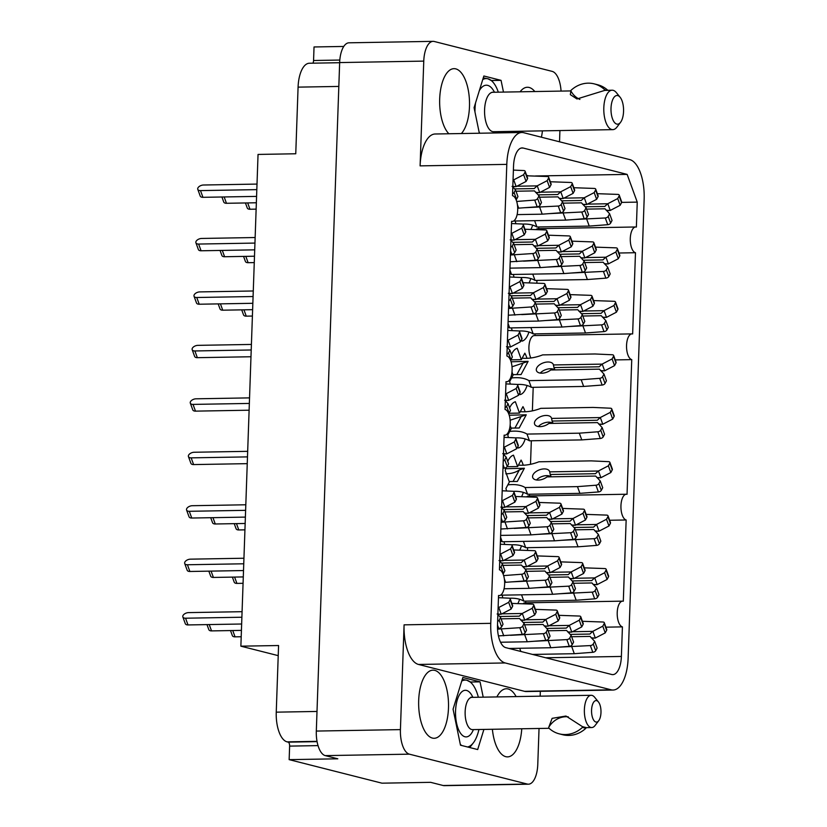 <?xml version="1.0" encoding="UTF-8"?>
<svg xmlns="http://www.w3.org/2000/svg" width="827" height="827" viewBox="0 0 827 827"><rect width="100%" height="100%" fill="white"/><g stroke="black" fill="none" stroke-linecap="round" stroke-linejoin="round"><path stroke-width="1.24" d="M516.12 696.592A34.062 14.938 89 0 0 508.15 688.974A34.062 14.938 89 0 0 506.372 688.767A34.062 14.938 89 0 0 496.903 696.923M492.385 729.28A34.062 14.938 89 0 0 505.783 756.674A34.062 14.938 89 0 0 507.551 756.881A34.062 14.938 89 0 0 521.754 728.773M434.764 670.366A34.062 14.938 89 0 0 432.986 670.159A34.062 14.938 89 0 0 418.638 702.454A34.062 14.938 89 0 0 432.397 738.077A34.062 14.938 89 0 0 434.165 738.284A34.062 14.938 89 0 0 448.523 705.979A34.062 14.938 89 0 0 434.764 670.366M461.373 133.55A34.062 14.938 89 0 0 469.24 97.152A34.062 14.938 89 0 0 455.77 68.868A34.062 14.938 89 0 0 453.992 68.662A34.062 14.938 89 0 0 439.871 95.674A34.062 14.938 89 0 0 448.875 133.767M534.8 91.539A34.062 14.938 89 0 0 529.146 87.466A34.062 14.938 89 0 0 527.378 87.259A34.062 14.938 89 0 0 520.111 91.797M513.836 131.359A34.062 14.938 89 0 0 514.043 132.63M515.924 223.735A23.311 10.213 -91 0 1 515.262 221.202L515.366 221.005M514.053 277.19A23.311 10.213 -91 0 1 513.391 274.657L513.505 274.45M512.182 330.635A23.311 10.213 -91 0 1 511.531 328.112L511.634 327.905M510.321 384.09A23.311 10.213 -91 0 1 509.659 381.557L513.112 375.096L511.985 372.005M508.45 437.545A23.311 10.213 -91 0 1 507.799 435.012L511.251 428.551L510.125 425.45M506.589 490.99A23.311 10.213 -91 0 1 505.928 488.457L509.38 481.996L505.235 470.635A23.311 10.213 -91 0 1 505.742 467.731M504.718 544.445A23.311 10.213 -91 0 1 504.067 541.912L504.17 541.706M502.857 597.89A23.311 10.213 -91 0 1 502.196 595.357L502.299 595.161M539.039 728.473L537.777 764.427A22.236 9.748 -91 0 1 528.443 784.192A22.236 9.748 -91 0 1 527.285 784.058L409.375 754.162A22.236 9.748 -91 0 1 400.423 729.61L404.083 624.84L490.762 623.341L506.796 164.377A35.861 15.723 89 0 1 521.858 132.496A35.861 15.723 89 0 1 523.718 132.723L629.719 159.59A35.861 15.723 -91 0 1 644.15 199.193L628.127 658.168A35.861 15.723 -91 0 1 613.065 690.038A35.861 15.723 -91 0 1 611.205 689.821L505.204 662.954A35.861 15.723 -91 0 1 490.762 623.341M527.285 784.058L443.179 785.516L430.64 782.332L381.971 783.179L289.15 759.641L337.809 758.804L325.269 755.62A22.236 9.748 89 0 1 316.317 731.068L339.659 62.573A22.236 9.748 89 0 1 348.994 42.808L433.1 41.35A22.236 9.748 -91 0 1 434.258 41.484L552.178 71.38A22.236 9.748 -91 0 1 561.057 91.084M540.331 691.3L540.165 696.169M559.92 130.563L559.528 141.799M443.179 785.516A22.236 9.748 89 0 0 444.337 785.65L528.443 784.192M504.139 435.126L499.436 569.824A12.912 5.655 89 0 1 504.656 583.314A12.912 5.655 89 0 1 499.219 595.554A12.912 5.655 89 0 1 498.547 595.471L497.513 625.057A20.437 8.963 89 0 0 505.742 647.634L611.732 674.501A20.437 8.963 -91 0 0 612.797 674.625A20.437 8.963 -91 0 0 621.387 656.452L622.421 626.876A12.912 5.655 89 0 1 617.2 613.386A12.912 5.655 89 0 1 622.638 601.146A12.912 5.655 89 0 1 623.31 601.219L626.153 519.976A12.912 5.655 89 0 1 620.932 506.475A12.912 5.655 89 0 1 626.37 494.236A12.912 5.655 89 0 1 627.042 494.319L631.745 359.621A12.912 5.655 89 0 1 626.535 346.131A12.912 5.655 89 0 1 631.973 333.891A12.912 5.655 89 0 1 632.645 333.963L635.477 252.721A12.912 5.655 89 0 1 630.267 239.23A12.912 5.655 89 0 1 635.705 226.98A12.912 5.655 89 0 1 636.376 227.063L637.245 202.119L627.145 174.394L523.181 148.043A20.437 8.963 -91 0 0 522.116 147.919A20.437 8.963 -91 0 0 513.536 166.082L512.502 195.658A12.912 5.655 89 0 1 517.712 209.159A12.912 5.655 89 0 1 512.275 221.398A12.912 5.655 89 0 1 511.603 221.316L506.899 356.013A12.912 5.655 89 0 1 512.12 369.514A12.912 5.655 89 0 1 506.682 381.754A12.912 5.655 89 0 1 506.01 381.671L505.039 409.468A12.912 5.655 89 0 1 510.249 422.959A12.912 5.655 89 0 1 504.811 435.198A12.912 5.655 89 0 1 504.139 435.126M521.858 132.496L435.167 133.995A35.861 15.723 89 0 0 420.106 165.876L423.765 61.115A22.236 9.748 -91 0 1 433.1 41.35M343.774 46.446L314.033 46.963L313.567 60.505A3.587 1.571 -91 0 1 312.854 63.172M507.737 461.404A23.311 10.213 -91 0 1 513.495 455.181L517.64 466.552L521.093 460.091A23.311 10.213 -91 0 1 523.253 465.219M509.597 407.949A23.311 10.213 -91 0 1 515.366 401.736L519.511 413.097L522.964 406.636A23.311 10.213 -91 0 1 525.124 411.774M511.468 354.504A23.311 10.213 -91 0 1 517.226 348.281L521.372 359.652L524.825 353.191A23.311 10.213 -91 0 1 526.985 358.318M519.511 413.097L508.936 413.283M525.207 438.93A23.311 10.213 -91 0 1 518.353 448.038L517.847 446.642M521.372 359.652L510.807 359.838M527.078 385.475A23.311 10.213 -91 0 1 520.224 394.593L519.707 393.187M528.939 332.03A23.311 10.213 -91 0 1 522.085 341.137L521.579 339.732M517.64 466.552L507.075 466.738M523.346 492.385A23.311 10.213 -91 0 1 521.61 496.572M521.475 545.83A23.311 10.213 -91 0 1 519.749 550.027M519.614 599.286A23.311 10.213 -91 0 1 517.878 603.472M532.681 225.13A23.311 10.213 -91 0 1 530.944 229.317M530.81 278.575A23.311 10.213 -91 0 1 529.073 282.772M289.15 759.641L289.626 746.109A3.587 1.571 89 0 0 288.178 742.139L287.083 741.86A26.898 11.785 -91 0 1 276.249 712.161L278.575 645.525L240.874 646.176L278.223 655.646M339.649 62.707L309.37 63.234A26.898 11.785 89 0 0 298.082 87.135L295.756 153.77L258.045 154.432L240.874 646.176M622.638 601.146L525 602.831A12.912 5.655 89 0 0 523.005 603.7M527.595 547.67L527.502 550.368M525.734 601.126L525.672 602.821M626.37 494.236L528.732 495.931A12.912 5.655 89 0 0 526.737 496.8M533.198 387.315L532.371 410.864M531.327 440.77L530.51 464.319M529.466 494.226L529.404 495.921M631.973 333.891L534.335 335.576A12.912 5.655 89 0 0 529.208 343.846A12.912 5.655 89 0 0 530.862 357.988M536.93 280.415L536.837 283.113M535.069 333.87L535.007 335.566M635.705 226.98L538.067 228.676A12.912 5.655 89 0 0 536.072 229.544M538.801 226.97L538.739 228.665M526.634 175.355L528.257 175.769M535.42 175.986L627.145 174.394M621.677 202.388L637.245 202.119M618.978 253.01L635.477 252.721M615.236 359.91L631.745 359.621M609.644 520.266L626.153 519.976M605.912 627.166L622.421 626.876M541.406 137.199A34.062 14.938 89 0 0 542.44 130.862M503.405 132.816L503.798 131.534M503.478 92.086L501.059 80.353L483.857 75.991L474.078 107.665L479.34 133.23M613.065 690.038L526.385 691.548A35.861 15.723 -91 0 1 524.514 691.32L418.514 664.453A35.861 15.723 -91 0 1 404.083 624.84M483.206 697.161L480.053 681.851L462.851 677.489L453.072 709.163L460.484 745.199L477.686 749.551L483.909 729.424M491.641 80.508L501.059 80.353M470.635 682.017L480.053 681.851M241.649 624.003L188.008 624.933A4.486 2.491 160 0 1 185.3 623.672L182.85 616.942A4.486 2.491 160 0 1 184.266 614.11A4.486 2.491 160 0 1 188.556 612.611L242.084 611.691M497.885 614.296L501.131 614.244A7.888 4.383 -20 0 0 501.224 614.192L511.148 609.044L512.554 606.408A2.512 1.396 -20 0 0 512.657 605.591L510.207 598.872A2.512 1.396 -20 0 0 508.874 598.159L498.464 597.694M497.523 628.541L498.733 628.448A2.512 1.396 -20 0 0 501.627 626.856L503.033 624.22L500.583 617.5L497.875 614.575M241.887 617.231L185.558 618.214A4.486 2.491 160 0 1 182.85 616.942M497.637 621.387A2.512 1.396 -20 0 0 499.177 620.136L500.583 617.5M498.123 607.535L498.681 607.525A7.888 4.383 -20 0 0 498.774 607.473L508.698 602.325L510.104 599.689A2.512 1.396 -20 0 0 510.207 598.872M498.092 608.3L498.681 607.525M501.131 614.244L497.141 613.996M511.148 609.044L508.698 602.325M598.407 701.906L594.644 697.275A16.137 7.071 89 0 0 591.998 695.393A16.137 7.071 89 0 0 591.16 695.29A16.137 7.071 89 0 0 584.358 710.589A16.137 7.071 89 0 0 590.881 727.46A16.137 7.071 89 0 0 591.718 727.553A16.137 7.071 89 0 0 595.13 725.444L598.738 720.689A10.761 4.714 89 0 0 600.991 711.261A10.761 4.714 89 0 0 598.407 701.906A10.761 4.714 89 0 0 596.649 700.645A10.761 4.714 89 0 0 591.563 710.145A10.761 4.714 89 0 0 595.895 722.033A10.761 4.714 89 0 0 598.738 720.689M582.425 727.398A28.862 25.761 104.2 0 1 559.259 733.849L562.701 734.727A28.862 25.761 -75.8 0 0 585.878 728.277L582.425 727.398L582.456 726.654L585.909 727.522M559.259 733.849A28.862 25.761 104.2 0 1 548.746 727.987L548.777 727.233A22.236 19.838 104.2 0 1 568.283 716.844M582.446 726.644A22.236 19.838 104.2 0 1 582.456 726.654L566.123 716.13M585.878 728.277L585.898 727.657M548.777 727.233L552.126 718.343L565.833 716.058M462.272 679.36L466.924 680.28A33.525 14.7 89 0 0 461.745 681.076M478.357 697.244A33.525 14.7 89 0 0 472.424 684.208A33.525 14.7 89 0 0 466.924 680.28L470.718 682.296M460.308 744.331A33.525 14.7 89 0 0 461.683 745.499M467.555 746.988A33.525 14.7 89 0 0 473.437 742.739L469.86 747.391M473.437 742.739A33.525 14.7 89 0 0 477.872 733.477A33.525 14.7 89 0 0 478.926 729.507M243.52 570.547L189.879 571.478A4.486 2.491 160 0 1 187.16 570.216L184.71 563.497A4.486 2.491 160 0 1 186.127 560.665A4.486 2.491 160 0 1 190.417 559.166L243.944 558.235M499.756 560.851L503.002 560.789A7.888 4.383 -20 0 0 503.095 560.747L513.009 555.599L514.415 552.963A2.512 1.396 -20 0 0 514.518 552.136L512.068 545.417A2.512 1.396 -20 0 0 510.745 544.714L500.335 544.249M503.054 573.959A2.512 1.396 -20 0 0 503.488 573.4L504.904 570.764L502.454 564.045L499.746 561.13M243.758 563.787L187.429 564.758A4.486 2.491 160 0 1 184.71 563.497M499.508 567.932A2.512 1.396 -20 0 0 501.038 566.681L502.454 564.045M499.984 554.08L500.552 554.069A7.888 4.383 -20 0 0 500.645 554.028L510.559 548.87L511.965 546.233A2.512 1.396 -20 0 0 512.068 545.417M499.963 554.855L500.552 554.069M503.002 560.789L499.001 560.551M513.009 555.599L510.559 548.87M245.381 517.102L191.74 518.033A4.486 2.491 160 0 1 189.032 516.761L186.582 510.042A4.486 2.491 160 0 1 187.998 507.209A4.486 2.491 160 0 1 192.288 505.71L245.815 504.78M501.617 507.396L504.863 507.344A7.888 4.383 -20 0 0 504.956 507.292L514.88 502.144L516.286 499.508A2.512 1.396 -20 0 0 516.389 498.691L513.939 491.962A2.512 1.396 -20 0 0 512.616 491.259L502.196 490.793M501.121 521.651L502.465 521.548A2.512 1.396 -20 0 0 505.359 519.956L506.765 517.32L504.315 510.6L501.607 507.675M245.619 510.331L189.3 511.303A4.486 2.491 160 0 1 186.582 510.042M501.369 514.487A2.512 1.396 -20 0 0 502.909 513.226L504.315 510.6M501.855 500.635L502.413 500.624A7.888 4.383 -20 0 0 502.506 500.573L512.43 495.425L513.836 492.789A2.512 1.396 -20 0 0 513.939 491.962M501.824 501.4L502.413 500.624M504.863 507.344L500.873 507.096M514.88 502.144L512.43 495.425M247.252 463.647L193.611 464.578A4.486 2.491 160 0 1 190.892 463.316L188.442 456.597A4.486 2.491 160 0 1 189.869 453.754A4.486 2.491 160 0 1 194.149 452.255L247.676 451.335M503.488 453.951L506.734 453.889A7.888 4.383 -20 0 0 506.827 453.847L516.741 448.689L518.157 446.063A2.512 1.396 -20 0 0 518.26 445.236L515.81 438.517A2.512 1.396 -20 0 0 514.477 437.814L504.067 437.338M502.981 468.196L504.325 468.103A2.512 1.396 -20 0 0 507.22 466.5L508.636 463.864L506.186 457.145L503.478 454.23M247.49 456.886L191.161 457.858A4.486 2.491 160 0 1 188.442 456.597M503.24 461.032A2.512 1.396 -20 0 0 504.77 459.781L506.186 457.145M503.726 447.18L504.284 447.169A7.888 4.383 -20 0 0 504.377 447.118L514.291 441.969L515.707 439.333A2.512 1.396 -20 0 0 515.81 438.517M503.695 447.945L504.284 447.169M506.734 453.889L502.744 453.651M516.741 448.689L514.291 441.969M249.113 410.202L195.482 411.133A4.486 2.491 160 0 1 192.763 409.861L190.313 403.142A4.486 2.491 160 0 1 191.73 400.309A4.486 2.491 160 0 1 196.02 398.81L249.547 397.88M505.349 400.495L508.595 400.444A7.888 4.383 -20 0 0 508.688 400.392L518.612 395.244L520.018 392.608A2.512 1.396 -20 0 0 520.121 391.791L517.671 385.062A2.512 1.396 -20 0 0 516.348 384.359L505.928 383.893M508.657 413.603A2.512 1.396 -20 0 0 509.091 413.055L510.497 410.419L508.047 403.69L505.338 400.775M249.351 403.431L193.032 404.403A4.486 2.491 160 0 1 190.313 403.142M505.101 407.587A2.512 1.396 -20 0 0 506.641 406.326L508.047 403.69M505.586 393.724L506.145 393.714A7.888 4.383 -20 0 0 506.238 393.673L516.162 388.525L517.568 385.889A2.512 1.396 -20 0 0 517.671 385.062M505.555 394.5L506.145 393.714M508.595 400.444L504.604 400.196M518.612 395.244L516.162 388.525M250.984 356.747L197.343 357.678A4.486 2.491 160 0 1 194.624 356.416L192.184 349.697A4.486 2.491 160 0 1 193.601 346.854A4.486 2.491 160 0 1 197.891 345.355L251.418 344.435M507.22 347.051L510.466 346.989A7.888 4.383 -20 0 0 510.559 346.937L520.472 341.789L521.889 339.153A2.512 1.396 -20 0 0 521.992 338.336L519.542 331.617A2.512 1.396 -20 0 0 518.209 330.914L507.799 330.438M510.517 360.148A2.512 1.396 -20 0 0 510.952 359.6L512.368 356.964L509.918 350.245L507.209 347.319M251.222 349.976L194.893 350.958A4.486 2.491 160 0 1 192.184 349.697M506.972 354.132A2.512 1.396 -20 0 0 508.502 352.881L509.918 350.245M507.458 340.279L508.016 340.269A7.888 4.383 -20 0 0 508.109 340.217L518.022 335.069L519.439 332.433A2.512 1.396 -20 0 0 519.542 331.617M507.427 341.044L508.016 340.269M510.466 346.989L506.475 346.74M520.472 341.789L518.022 335.069M252.845 303.292L199.214 304.222A4.486 2.491 160 0 1 196.495 302.961L194.045 296.242A4.486 2.491 160 0 1 195.461 293.409A4.486 2.491 160 0 1 199.752 291.91L253.279 290.98M509.081 293.595L512.337 293.533A7.888 4.383 -20 0 0 512.42 293.492L522.344 288.344L523.749 285.708A2.512 1.396 -20 0 0 523.853 284.881L521.403 278.161A2.512 1.396 -20 0 0 520.08 277.458L509.659 276.993M508.584 307.851L509.928 307.747A2.512 1.396 -20 0 0 512.823 306.145L514.229 303.509L511.779 296.79L509.07 293.874M253.083 296.531L196.764 297.503A4.486 2.491 160 0 1 194.045 296.242M508.832 300.677A2.512 1.396 -20 0 0 510.373 299.426L511.779 296.79M509.318 286.824L509.887 286.814A7.888 4.383 -20 0 0 509.97 286.773L519.894 281.614L521.299 278.988A2.512 1.396 -20 0 0 521.403 278.161M509.298 287.6L509.887 286.814M512.337 293.533L508.336 293.296M522.344 288.344L519.894 281.614M254.716 249.847L201.075 250.777A4.486 2.491 160 0 1 198.366 249.516L195.916 242.787A4.486 2.491 160 0 1 197.333 239.954A4.486 2.491 160 0 1 201.623 238.455L255.15 237.525M510.952 240.14L514.198 240.088A7.888 4.383 -20 0 0 514.291 240.037L524.215 234.889L525.621 232.253A2.512 1.396 -20 0 0 525.724 231.436L523.274 224.717A2.512 1.396 -20 0 0 521.94 224.003L511.531 223.538M510.455 254.396L511.799 254.292A2.512 1.396 -20 0 0 514.694 252.7L516.1 250.064L513.65 243.345L510.941 240.419M254.954 243.076L198.625 244.058A4.486 2.491 160 0 1 195.916 242.787M510.704 247.232A2.512 1.396 -20 0 0 512.244 245.981L513.65 243.345M511.189 233.379L511.748 233.369A7.888 4.383 -20 0 0 511.841 233.317L521.765 228.169L523.171 225.533A2.512 1.396 -20 0 0 523.274 224.717M511.158 234.144L511.748 233.369M514.198 240.088L510.207 239.84M524.215 234.889L521.765 228.169M256.587 196.392L202.946 197.322A4.486 2.491 160 0 1 200.227 196.061L197.777 189.342A4.486 2.491 160 0 1 199.193 186.509A4.486 2.491 160 0 1 203.483 185.01L257.011 184.08M512.812 186.695L516.069 186.633A7.888 4.383 -20 0 0 516.162 186.592L526.075 181.444L527.481 178.808A2.512 1.396 -20 0 0 527.585 177.981L525.135 171.261A2.512 1.396 -20 0 0 523.811 170.558L513.402 170.093M516.12 199.803A2.512 1.396 -20 0 0 516.555 199.245L517.96 196.609L515.51 189.89L512.802 186.974M256.815 189.631L200.496 190.603A4.486 2.491 160 0 1 197.777 189.342M512.575 193.776A2.512 1.396 -20 0 0 514.105 192.526L515.51 189.89M513.05 179.924L513.619 179.914A7.888 4.383 -20 0 0 513.712 179.862L523.625 174.714L525.031 172.078A2.512 1.396 -20 0 0 525.135 171.261M513.029 180.689L513.619 179.914M516.069 186.633L512.068 186.395M526.075 181.444L523.625 174.714M241.432 630.381L211.536 630.898A4.486 2.491 160 0 1 208.817 629.626L206.988 624.602M521.144 620.271L524.649 620.209A7.888 4.383 -20 0 0 524.742 620.157L534.666 615.009L536.072 612.373A2.512 1.396 -20 0 0 536.175 611.556L533.725 604.826A2.512 1.396 -20 0 0 532.402 604.123L511.861 603.4M498.433 635.901L522.25 634.412A2.512 1.396 -20 0 0 525.145 632.82L526.551 630.184L524.101 623.455L519.552 618.565A7.888 4.383 -20 0 0 519.511 618.513L501.069 618.834M497.544 629.161L519.801 627.693A2.512 1.396 -20 0 0 522.695 626.091L524.101 623.455M501.917 613.841L522.199 613.489A7.888 4.383 -20 0 0 522.292 613.438L532.216 608.29L533.622 605.653A2.512 1.396 -20 0 0 533.725 604.826M499.673 616.508L519.284 616.177L522.199 613.489M524.649 620.209L520.659 619.961M503.746 635.818L501.296 629.089M534.666 615.009L532.216 608.29M243.293 576.926L213.397 577.442A4.486 2.491 160 0 1 210.689 576.181L208.849 571.157M523.005 566.815L526.52 566.753A7.888 4.383 -20 0 0 526.613 566.712L536.527 561.554L537.943 558.918A2.512 1.396 -20 0 0 538.046 558.101L535.596 551.382A2.512 1.396 -20 0 0 534.263 550.679L513.722 549.955M504.646 582.384L524.122 580.967A2.512 1.396 -20 0 0 527.006 579.365L528.422 576.729L525.972 570.01L521.423 565.11A7.888 4.383 -20 0 0 521.382 565.068L502.94 565.379M503.633 575.602L521.672 574.238A2.512 1.396 -20 0 0 524.556 572.646L525.972 570.01M503.788 560.386L524.07 560.034A7.888 4.383 -20 0 0 524.163 559.982L534.077 554.834L535.493 552.198A2.512 1.396 -20 0 0 535.596 551.382M501.534 563.063L521.144 562.722L524.07 560.034M526.52 566.753L522.53 566.505M505.617 582.363L504.356 578.91M536.527 561.554L534.077 554.834M245.164 523.47L215.268 523.987A4.486 2.491 160 0 1 212.549 522.726L210.72 517.702M524.876 513.36L528.391 513.309A7.888 4.383 -20 0 0 528.474 513.257L538.398 508.109L539.804 505.473A2.512 1.396 -20 0 0 539.907 504.656L537.457 497.926A2.512 1.396 -20 0 0 536.134 497.223L515.593 496.5M500.862 529.022L525.982 527.512A2.512 1.396 -20 0 0 528.877 525.92L530.283 523.284L527.833 516.555L523.295 511.655A7.888 4.383 -20 0 0 523.243 511.613L504.801 511.934M501.1 522.261L523.532 520.793A2.512 1.396 -20 0 0 526.427 519.191L527.833 516.555M505.648 506.93L525.941 506.579A7.888 4.383 -20 0 0 526.034 506.537L535.948 501.389L537.354 498.753A2.512 1.396 -20 0 0 537.457 497.926M503.405 509.608L523.015 509.267L525.941 506.579M528.391 513.309L524.39 513.06M507.478 528.908L505.028 522.188M538.398 508.109L535.948 501.389M252.628 309.67L222.732 310.187A4.486 2.491 160 0 1 220.013 308.926L218.183 303.902M532.34 299.56L535.855 299.498A7.888 4.383 -20 0 0 535.948 299.457L545.861 294.309L547.278 291.673A2.512 1.396 -20 0 0 547.371 290.846L544.921 284.126A2.512 1.396 -20 0 0 543.597 283.423L523.057 282.7M508.326 315.221L533.446 313.712A2.512 1.396 -20 0 0 536.341 312.11L537.757 309.474L535.307 302.754L530.758 297.854A7.888 4.383 -20 0 0 530.717 297.813L512.275 298.133M508.564 308.45L530.996 306.982A2.512 1.396 -20 0 0 533.891 305.39L535.307 302.754M513.122 293.13L533.405 292.779A7.888 4.383 -20 0 0 533.498 292.727L543.411 287.579L544.828 284.943A2.512 1.396 -20 0 0 544.921 284.126M510.869 295.808L530.479 295.466L533.405 292.779M535.855 299.498L531.854 299.26M514.942 315.108L512.502 308.388M545.861 294.309L543.411 287.579M254.499 256.215L224.603 256.742A4.486 2.491 160 0 1 221.884 255.471L220.054 250.447M534.211 246.115L537.715 246.053A7.888 4.383 -20 0 0 537.808 246.001L547.732 240.853L549.138 238.217A2.512 1.396 -20 0 0 549.242 237.401L546.792 230.671A2.512 1.396 -20 0 0 545.469 229.968L524.928 229.244M510.197 261.777L535.317 260.257A2.512 1.396 -20 0 0 538.212 258.665L539.617 256.029L537.168 249.299L532.619 244.399A7.888 4.383 -20 0 0 532.578 244.358L514.136 244.678M510.435 255.005L532.867 253.538A2.512 1.396 -20 0 0 535.762 251.935L537.168 249.299M514.983 239.675L535.265 239.323A7.888 4.383 -20 0 0 535.358 239.282L545.282 234.134L546.688 231.498A2.512 1.396 -20 0 0 546.792 230.671M512.73 242.352L532.34 242.011L535.265 239.323M537.715 246.053L533.725 245.805M516.813 261.652L514.363 254.933M547.732 240.853L545.282 234.134M256.36 202.77L226.464 203.287A4.486 2.491 160 0 1 223.745 202.026L221.915 196.991M536.072 192.66L539.586 192.598A7.888 4.383 -20 0 0 539.68 192.546L549.593 187.398L551.009 184.762A2.512 1.396 -20 0 0 551.113 183.945L548.663 177.226A2.512 1.396 -20 0 0 547.329 176.523L526.789 175.8M517.712 208.218L537.178 206.802A2.512 1.396 -20 0 0 540.072 205.21L541.489 202.574L539.039 195.854L534.49 190.954A7.888 4.383 -20 0 0 534.449 190.903L516.007 191.223M516.699 201.447L534.728 200.082A2.512 1.396 -20 0 0 537.622 198.49L539.039 195.854M516.854 186.23L537.136 185.879A7.888 4.383 -20 0 0 537.23 185.827L547.143 180.679L548.559 178.043A2.512 1.396 -20 0 0 548.663 177.226M514.601 188.907L534.211 188.566L537.136 185.879M539.586 192.598L535.596 192.35M518.684 208.208L517.423 204.745M549.593 187.398L547.143 180.679M241.205 636.749L235.054 636.852A4.486 2.491 160 0 1 232.335 635.591L230.506 630.567M544.662 626.225L548.177 626.173A7.888 4.383 -20 0 0 548.27 626.122L558.184 620.974L559.59 618.338A2.512 1.396 -20 0 0 559.693 617.511L557.243 610.791A2.512 1.396 -20 0 0 555.92 610.088L535.379 609.365M500.531 642.238L527.264 641.773L545.768 640.377A2.512 1.396 -20 0 0 548.663 638.775L550.069 636.139L547.619 629.419L543.081 624.519A7.888 4.383 -20 0 0 543.039 624.478L524.587 624.798M510.507 635.301L543.318 633.658A2.512 1.396 -20 0 0 546.213 632.055L547.619 629.419M525.445 619.795L545.727 619.444A7.888 4.383 -20 0 0 545.82 619.402L555.734 614.254L557.14 611.618A2.512 1.396 -20 0 0 557.243 610.791M523.191 622.473L542.801 622.131L545.727 619.444M548.177 626.173L544.176 625.925M527.264 641.773L524.814 635.053M558.184 620.974L555.734 614.254M243.076 583.304L236.915 583.407A4.486 2.491 160 0 1 234.206 582.146L232.377 577.112M546.523 572.78L550.038 572.718A7.888 4.383 -20 0 0 550.131 572.666L560.055 567.518L561.461 564.882A2.512 1.396 -20 0 0 561.564 564.066L559.114 557.346A2.512 1.396 -20 0 0 557.791 556.633L537.25 555.909M504.056 588.762L529.135 588.328L547.639 586.922A2.512 1.396 -20 0 0 550.534 585.33L551.94 582.694L549.49 575.974L544.941 571.075A7.888 4.383 -20 0 0 544.9 571.023L526.458 571.343M512.378 581.846L545.189 580.203A2.512 1.396 -20 0 0 548.084 578.611L549.49 575.974M527.306 566.35L547.588 565.999A7.888 4.383 -20 0 0 547.681 565.947L557.605 560.799L559.011 558.163A2.512 1.396 -20 0 0 559.114 557.346M525.052 569.028L544.662 568.687L547.588 565.999M550.038 572.718L546.047 572.47M529.135 588.328L526.685 581.598M560.055 567.518L557.605 560.799M244.937 529.849L238.786 529.952A4.486 2.491 160 0 1 236.067 528.691L234.237 523.667M548.394 519.325L551.909 519.263A7.888 4.383 -20 0 0 552.002 519.222L561.915 514.074L563.332 511.437A2.512 1.396 -20 0 0 563.425 510.61L560.975 503.891A2.512 1.396 -20 0 0 559.652 503.188L539.111 502.465M500.635 535.4L531.006 534.873L549.5 533.477A2.512 1.396 -20 0 0 552.395 531.875L553.811 529.239L551.361 522.519L546.812 517.619A7.888 4.383 -20 0 0 546.771 517.578L528.329 517.898M514.249 528.401L547.05 526.758A2.512 1.396 -20 0 0 549.945 525.155L551.361 522.519M529.177 512.895L549.459 512.544A7.888 4.383 -20 0 0 549.552 512.502L559.466 507.344L560.882 504.708A2.512 1.396 -20 0 0 560.975 503.891M526.923 515.572L546.533 515.231L549.459 512.544M551.909 519.263L547.908 519.025M531.006 534.873L528.556 528.153M561.915 514.074L559.466 507.344M252.4 316.048L246.25 316.152A4.486 2.491 160 0 1 243.541 314.891L241.701 309.856M555.858 305.525L559.372 305.463A7.888 4.383 -20 0 0 559.466 305.411L569.379 300.263L570.795 297.627A2.512 1.396 -20 0 0 570.899 296.81L568.449 290.091A2.512 1.396 -20 0 0 567.115 289.388L546.575 288.664M508.109 321.6L538.47 321.072L556.974 319.667A2.512 1.396 -20 0 0 559.869 318.075L561.275 315.438L558.825 308.719L554.276 303.819A7.888 4.383 -20 0 0 554.235 303.767L535.793 304.088M521.713 314.601L554.524 312.947A2.512 1.396 -20 0 0 557.419 311.355L558.825 308.719M536.64 299.095L556.922 298.743A7.888 4.383 -20 0 0 557.016 298.692L566.929 293.544L568.345 290.908A2.512 1.396 -20 0 0 568.449 290.091M534.387 301.772L553.997 301.431L556.922 298.743M559.372 305.463L555.382 305.215M538.47 321.072L536.02 314.353M569.379 300.263L566.929 293.544M254.271 262.593L248.121 262.697A4.486 2.491 160 0 1 245.402 261.435L243.572 256.411M557.729 252.07L561.244 252.008A7.888 4.383 -20 0 0 561.337 251.966L571.25 246.818L572.656 244.182A2.512 1.396 -20 0 0 572.76 243.355L570.31 236.636A2.512 1.396 -20 0 0 568.986 235.933L548.446 235.209M509.97 268.144L540.331 267.617L558.835 266.222A2.512 1.396 -20 0 0 561.729 264.619L563.135 261.983L560.685 255.264L556.147 250.364A7.888 4.383 -20 0 0 556.095 250.323L537.653 250.643M523.574 261.146L556.385 259.502A2.512 1.396 -20 0 0 559.279 257.9L560.685 255.264M538.501 245.64L558.794 245.288A7.888 4.383 -20 0 0 558.887 245.247L568.8 240.088L570.206 237.452A2.512 1.396 -20 0 0 570.31 236.636M536.258 248.317L555.868 247.976L558.794 245.288M561.244 252.008L557.243 251.77M540.331 267.617L537.881 260.898M571.25 246.818L568.8 240.088M256.143 209.138L249.981 209.252A4.486 2.491 160 0 1 247.273 207.99L245.433 202.956M559.59 198.625L563.104 198.563A7.888 4.383 -20 0 0 563.197 198.511L573.121 193.363L574.527 190.727A2.512 1.396 -20 0 0 574.631 189.91L572.181 183.191A2.512 1.396 -20 0 0 570.847 182.478L550.306 181.754M517.123 214.606L542.202 214.172L560.706 212.766A2.512 1.396 -20 0 0 563.601 211.174L565.006 208.538L562.556 201.819L558.008 196.919A7.888 4.383 -20 0 0 557.967 196.867L539.524 197.188M525.445 207.691L558.256 206.047A2.512 1.396 -20 0 0 561.151 204.455L562.556 201.819M540.372 192.195L560.654 191.843A7.888 4.383 -20 0 0 560.747 191.792L570.671 186.644L572.077 184.007A2.512 1.396 -20 0 0 572.181 183.191M538.119 194.862L557.729 194.531L560.654 191.843M563.104 198.563L559.114 198.315M542.202 214.172L539.752 207.443M573.121 193.363L570.671 186.644M568.18 632.19L571.695 632.128A7.888 4.383 -20 0 0 571.788 632.086L581.701 626.938L583.118 624.302A2.512 1.396 -20 0 0 583.221 623.475L580.771 616.756A2.512 1.396 -20 0 0 579.438 616.053L558.897 615.329M509.018 648.461L550.792 647.737L569.296 646.342A2.512 1.396 -20 0 0 572.181 644.74L573.597 642.103L571.147 635.384L566.598 630.484A7.888 4.383 -20 0 0 566.557 630.443L548.115 630.763M534.035 641.266L566.846 639.612A2.512 1.396 -20 0 0 569.731 638.02L571.147 635.384M548.963 625.76L569.245 625.408A7.888 4.383 -20 0 0 569.338 625.357L579.251 620.209L580.668 617.573A2.512 1.396 -20 0 0 580.771 616.756M546.709 628.437L566.319 628.096L569.245 625.408M571.695 632.128L567.704 631.89M550.792 647.737L548.342 641.018M581.701 626.938L579.251 620.209M570.051 578.745L573.556 578.683A7.888 4.383 -20 0 0 573.649 578.631L583.573 573.483L584.978 570.847A2.512 1.396 -20 0 0 585.082 570.03L582.632 563.301A2.512 1.396 -20 0 0 581.309 562.598L560.768 561.874M500.5 595.192L552.653 594.282L571.157 592.887A2.512 1.396 -20 0 0 574.052 591.295L575.458 588.659L573.008 581.929L568.459 577.039A7.888 4.383 -20 0 0 568.418 576.988L549.976 577.308M535.896 587.811L568.707 586.167A2.512 1.396 -20 0 0 571.602 584.565L573.008 581.929M550.823 572.305L571.106 571.953A7.888 4.383 -20 0 0 571.199 571.912L581.123 566.764L582.528 564.128A2.512 1.396 -20 0 0 582.632 563.301M548.58 574.982L568.19 574.641L571.106 571.953M573.556 578.683L569.565 578.435M552.653 594.282L550.203 587.563M583.573 573.483L581.123 566.764M571.912 525.29L575.427 525.228A7.888 4.383 -20 0 0 575.52 525.186L585.433 520.028L586.85 517.392A2.512 1.396 -20 0 0 586.953 516.575L584.503 509.856A2.512 1.396 -20 0 0 583.169 509.153L562.629 508.429M500.449 540.806A28.687 15.94 160 0 1 502.206 541.747L554.524 540.837L573.028 539.442A2.512 1.396 -20 0 0 575.923 537.839L577.329 535.203L574.879 528.484L570.33 523.584A7.888 4.383 -20 0 0 570.289 523.543L551.847 523.853M537.767 534.366L570.578 532.712A2.512 1.396 -20 0 0 573.473 531.12L574.879 528.484M552.694 518.86L572.977 518.508A7.888 4.383 -20 0 0 573.07 518.457L582.983 513.309L584.4 510.672A2.512 1.396 -20 0 0 584.503 509.856M550.441 521.537L570.051 521.196L572.977 518.508M575.427 525.228L571.436 524.98M554.524 540.837L552.074 534.118M502.206 541.747L500.573 537.271M585.433 520.028L582.983 513.309M579.386 311.49L582.89 311.428A7.888 4.383 -20 0 0 582.983 311.376L592.907 306.228L594.313 303.592A2.512 1.396 -20 0 0 594.417 302.775L591.967 296.045A2.512 1.396 -20 0 0 590.643 295.342L570.103 294.619M507.912 326.996A28.687 15.94 160 0 1 509.67 327.937L561.988 327.037L580.492 325.631A2.512 1.396 -20 0 0 583.386 324.039L584.792 321.403L582.342 314.684L577.794 309.784A7.888 4.383 -20 0 0 577.753 309.732L559.31 310.053M545.231 320.556L578.042 318.912A2.512 1.396 -20 0 0 580.936 317.31L582.342 314.684M560.158 305.06L580.44 304.708A7.888 4.383 -20 0 0 580.533 304.656L590.457 299.508L591.863 296.872A2.512 1.396 -20 0 0 591.967 296.045M557.905 307.727L577.515 307.396L580.44 304.708M582.89 311.428L578.9 311.179M561.988 327.037L559.538 320.307M509.67 327.937L508.036 323.471M592.907 306.228L590.457 299.508M581.247 258.034L584.761 257.972A7.888 4.383 -20 0 0 584.854 257.931L594.768 252.773L596.184 250.147A2.512 1.396 -20 0 0 596.288 249.32L593.838 242.6A2.512 1.396 -20 0 0 592.504 241.897L571.964 241.174M509.783 273.551A28.687 15.94 160 0 1 511.531 274.492L563.859 273.582L582.353 272.186A2.512 1.396 -20 0 0 585.247 270.584L586.663 267.948L584.213 261.229L579.665 256.329A7.888 4.383 -20 0 0 579.624 256.287L561.182 256.608M547.102 267.111L579.903 265.457A2.512 1.396 -20 0 0 582.797 263.865L584.213 261.229M562.029 251.604L582.311 251.253A7.888 4.383 -20 0 0 582.404 251.201L592.318 246.053L593.734 243.417A2.512 1.396 -20 0 0 593.838 242.6M559.776 254.282L579.386 253.941L582.311 251.253M584.761 257.972L580.771 257.724M563.859 273.582L561.409 266.863M511.531 274.492L509.908 270.026M594.768 252.773L592.318 246.053M583.118 204.589L586.622 204.527A7.888 4.383 -20 0 0 586.715 204.476L596.639 199.328L598.045 196.692A2.512 1.396 -20 0 0 598.148 195.875L595.698 189.145A2.512 1.396 -20 0 0 594.375 188.442L573.835 187.719M513.567 221.036L565.72 220.127L584.224 218.731A2.512 1.396 -20 0 0 587.118 217.139L588.524 214.503L586.074 207.773L581.526 202.873A7.888 4.383 -20 0 0 581.484 202.832L563.042 203.153M548.963 213.655L581.774 212.012A2.512 1.396 -20 0 0 584.668 210.409L586.074 207.773M563.89 198.149L584.172 197.798A7.888 4.383 -20 0 0 584.265 197.756L594.189 192.608L595.595 189.972A2.512 1.396 -20 0 0 595.698 189.145M561.647 200.827L581.257 200.485L584.172 197.798M586.622 204.527L582.632 204.279M565.72 220.127L563.27 213.407M596.639 199.328L594.189 192.608M591.698 638.155L595.213 638.093A7.888 4.383 -20 0 0 595.306 638.041L605.23 632.893L606.636 630.257A2.512 1.396 -20 0 0 606.739 629.44L604.289 622.721A2.512 1.396 -20 0 0 602.955 622.018L582.415 621.294M532.547 654.426L574.31 653.702L592.814 652.296A2.512 1.396 -20 0 0 595.709 650.704L597.115 648.068L594.665 641.349L590.116 636.449A7.888 4.383 -20 0 0 590.075 636.408L571.633 636.718M557.553 647.231L590.364 645.577A2.512 1.396 -20 0 0 593.259 643.985L594.665 641.349M572.48 631.725L592.763 631.373A7.888 4.383 -20 0 0 592.856 631.321L602.78 626.173L604.186 623.537A2.512 1.396 -20 0 0 604.289 622.721M570.227 634.402L589.837 634.061L592.763 631.373M595.213 638.093L591.222 637.844M574.31 653.702L571.86 646.983M520.845 651.459L519.687 648.275M605.23 632.893L602.78 626.173M593.569 584.699L597.084 584.648A7.888 4.383 -20 0 0 597.177 584.596L607.09 579.448L608.496 576.812A2.512 1.396 -20 0 0 608.6 575.985L606.15 569.265A2.512 1.396 -20 0 0 604.826 568.562L584.286 567.839M509.484 598.262L509.473 598.262A28.687 15.94 160 0 1 523.853 601.157L576.171 600.247L594.675 598.851A2.512 1.396 -20 0 0 597.57 597.249L598.986 594.613L596.536 587.894L591.987 582.994A7.888 4.383 -20 0 0 591.946 582.952L573.493 583.273M559.424 593.776L592.225 592.132A2.512 1.396 -20 0 0 595.12 590.53L596.536 587.894M574.351 578.269L594.634 577.918A7.888 4.383 -20 0 0 594.727 577.877L604.64 572.729L606.046 570.092A2.512 1.396 -20 0 0 606.15 569.265M572.098 580.947L591.708 580.606L594.634 577.918M597.084 584.648L593.083 584.4M576.171 600.247L573.721 593.528M523.853 601.157L521.548 594.83M607.09 579.448L604.64 572.729M595.44 531.254L598.944 531.192A7.888 4.383 -20 0 0 599.037 531.141L608.961 525.993L610.367 523.357A2.512 1.396 -20 0 0 610.471 522.54L608.021 515.821A2.512 1.396 -20 0 0 606.698 515.107L586.157 514.384M511.355 544.807L511.344 544.807A28.687 15.94 160 0 1 525.724 547.701L578.042 546.802L596.546 545.396A2.512 1.396 -20 0 0 599.441 543.804L600.847 541.168L598.397 534.449L593.848 529.549A7.888 4.383 -20 0 0 593.807 529.497L575.365 529.818M561.285 540.32L594.096 538.677A2.512 1.396 -20 0 0 596.991 537.085L598.397 534.449M576.212 524.825L596.494 524.473A7.888 4.383 -20 0 0 596.587 524.421L606.511 519.273L607.917 516.637A2.512 1.396 -20 0 0 608.021 515.821M573.959 527.502L593.569 527.161L596.494 524.473M598.944 531.192L594.954 530.944M578.042 546.802L575.592 540.072M525.724 547.701L523.419 541.375M608.961 525.993L606.511 519.273M507.83 484.891A28.687 15.94 160 0 1 525.135 487.537L577.463 486.627L595.957 485.222A2.512 1.396 -20 0 0 598.851 483.63L600.268 480.994L595.719 476.094A7.888 4.383 -20 0 0 595.678 476.052L547.009 476.89A8.963 4.983 160 0 1 538.17 480.094A8.963 4.983 160 0 1 532.733 477.572A8.963 4.983 160 0 1 535.576 471.907A8.963 4.983 160 0 1 544.145 468.909A8.963 4.983 160 0 1 549.583 471.431A8.963 4.983 160 0 1 549.697 471.866L598.366 471.018A7.888 4.383 -20 0 0 598.459 470.966L608.372 465.818L609.788 463.182A2.512 1.396 -20 0 0 609.892 462.365A2.512 1.396 -20 0 0 608.558 461.662L591.222 460.877L538.904 461.786A28.687 15.94 160 0 1 522.478 465.239A28.687 15.94 160 0 1 518.426 465.084M536.516 480.001A8.963 4.983 160 0 1 546.595 475.628A8.963 4.983 160 0 1 551.051 476.828M597.301 477.799L600.816 477.737A7.888 4.383 -20 0 0 600.909 477.696L610.822 472.548L612.238 469.912A2.512 1.396 -20 0 0 612.342 469.085L609.892 462.365M513.226 491.352L513.205 491.362A28.687 15.94 160 0 1 527.585 494.257L579.913 493.347L598.407 491.951A2.512 1.396 -20 0 0 601.301 490.349L602.718 487.713L600.268 480.994M509.215 481.531L517.33 481.459L524.39 468.247L505.545 468.723M549.697 471.866L550.234 474.491L595.44 473.706L598.366 471.018M600.816 477.737L596.825 477.499M550.234 474.491L551.227 476.817M579.913 493.347L577.463 486.627M527.585 494.257L525.135 487.537M610.822 472.548L608.372 465.818M505.814 473.799C511.189 473.747 515.717 472.455 519.377 469.922L524.39 468.247M513.071 481.5L519.377 469.922M509.701 431.446A28.687 15.94 160 0 1 527.006 434.082L579.324 433.172L597.828 431.777A2.512 1.396 -20 0 0 600.722 430.174L602.128 427.538L597.58 422.649A7.888 4.383 -20 0 0 597.539 422.597L548.88 423.445A8.963 4.983 160 0 1 540.031 426.649A8.963 4.983 160 0 1 534.604 424.117A8.963 4.983 160 0 1 537.436 418.452A8.963 4.983 160 0 1 546.016 415.454A8.963 4.983 160 0 1 551.444 417.976A8.963 4.983 160 0 1 551.568 418.41L600.226 417.573A7.888 4.383 -20 0 0 600.319 417.521L610.243 412.373L611.649 409.737A2.512 1.396 -20 0 0 611.753 408.91A2.512 1.396 -20 0 0 610.429 408.207L593.083 407.432L540.765 408.342A28.687 15.94 160 0 1 524.349 411.794A28.687 15.94 160 0 1 520.297 411.629M538.387 426.546A8.963 4.983 160 0 1 548.466 422.173A8.963 4.983 160 0 1 552.912 423.372M599.172 424.354L602.676 424.292A7.888 4.383 -20 0 0 602.769 424.241L612.693 419.093L614.099 416.457A2.512 1.396 -20 0 0 614.203 415.64L611.753 408.91M515.087 437.907L515.076 437.907A28.687 15.94 160 0 1 529.456 440.801L581.774 439.902L600.278 438.496A2.512 1.396 -20 0 0 603.172 436.904L604.578 434.268L602.128 427.538M511.076 428.086L519.191 428.004L526.251 414.803L509.225 415.226M551.568 418.41L552.095 421.036L597.311 420.261L600.226 417.573M602.676 424.292L598.686 424.044M552.095 421.036L553.087 423.372M581.774 439.902L579.324 433.172M529.456 440.801L527.006 434.082M612.693 419.093L610.243 412.373M510.145 420.23L526.251 414.803M514.942 428.045L521.237 416.467M511.572 377.991A28.687 15.94 160 0 1 528.877 380.627L581.195 379.727L599.699 378.321A2.512 1.396 -20 0 0 602.583 376.73L603.999 374.093L599.451 369.193A7.888 4.383 -20 0 0 599.41 369.152L550.741 369.989A8.963 4.983 160 0 1 541.902 373.194A8.963 4.983 160 0 1 536.465 370.672A8.963 4.983 160 0 1 539.307 364.996A8.963 4.983 160 0 1 547.887 361.999A8.963 4.983 160 0 1 553.315 364.531A8.963 4.983 160 0 1 553.428 364.955L602.097 364.118A7.888 4.383 -20 0 0 602.19 364.066L612.104 358.918L613.52 356.282A2.512 1.396 -20 0 0 613.624 355.465A2.512 1.396 -20 0 0 612.29 354.762L594.954 353.977L542.636 354.886A28.687 15.94 160 0 1 526.21 358.339A28.687 15.94 160 0 1 522.157 358.174M540.248 373.101A8.963 4.983 160 0 1 550.337 368.728A8.963 4.983 160 0 1 554.783 369.917M601.033 370.899L604.547 370.837A7.888 4.383 -20 0 0 604.64 370.796L614.554 365.637L615.97 363.001A2.512 1.396 -20 0 0 616.074 362.185L613.624 355.465M516.958 384.452L516.937 384.462A28.687 15.94 160 0 1 531.327 387.356L583.645 386.447L602.149 385.051A2.512 1.396 -20 0 0 605.033 383.449L606.449 380.813L603.999 374.093M512.947 374.631L521.062 374.559L528.122 361.347L511.096 361.781M553.428 364.955L553.966 367.591L599.172 366.806L602.097 364.118M604.547 370.837L600.557 370.589M553.966 367.591L554.958 369.917M583.645 386.447L581.195 379.727M531.327 387.356L528.877 380.627M614.554 365.637L612.104 358.918M512.016 366.785L528.122 361.347M516.803 374.6L523.109 363.022M602.904 317.444L606.418 317.392A7.888 4.383 -20 0 0 606.501 317.341L616.425 312.192L617.831 309.556A2.512 1.396 -20 0 0 617.934 308.729L615.484 302.01A2.512 1.396 -20 0 0 614.161 301.307L593.621 300.583M518.818 331.007L518.808 331.007A28.687 15.94 160 0 1 533.188 333.901L585.506 332.992L604.01 331.596A2.512 1.396 -20 0 0 606.904 329.994L608.31 327.368L605.86 320.638L601.322 315.738A7.888 4.383 -20 0 0 601.27 315.697L582.828 316.017M568.749 326.52L601.56 324.877A2.512 1.396 -20 0 0 604.454 323.274L605.86 320.638M583.676 311.014L603.968 310.663A7.888 4.383 -20 0 0 604.061 310.621L613.975 305.473L615.381 302.837A2.512 1.396 -20 0 0 615.484 302.01M581.433 313.691L601.043 313.35L603.968 310.663M606.418 317.392L602.418 317.144M585.506 332.992L583.056 326.272M533.188 333.901L530.882 327.575M616.425 312.192L613.975 305.473M604.764 263.999L608.279 263.937A7.888 4.383 -20 0 0 608.372 263.885L618.296 258.737L619.702 256.101A2.512 1.396 -20 0 0 619.805 255.285L617.356 248.565A2.512 1.396 -20 0 0 616.022 247.852L595.481 247.139M520.659 277.552A28.687 15.94 160 0 1 535.059 280.446L587.377 279.547L605.881 278.141A2.512 1.396 -20 0 0 608.775 276.549L610.181 273.913L607.731 267.193L603.183 262.293A7.888 4.383 -20 0 0 603.141 262.242L584.699 262.562M570.62 273.065L603.431 271.421A2.512 1.396 -20 0 0 606.325 269.829L607.731 267.193M585.547 257.569L605.829 257.218A7.888 4.383 -20 0 0 605.922 257.166L615.846 252.018L617.252 249.382A2.512 1.396 -20 0 0 617.356 248.565M583.293 260.247L602.904 259.905L605.829 257.218M608.279 263.937L604.289 263.689M587.377 279.547L584.927 272.827M535.059 280.446L532.753 274.119M618.296 258.737L615.846 252.018M606.636 210.544L610.15 210.482A7.888 4.383 -20 0 0 610.243 210.44L620.157 205.292L621.563 202.656A2.512 1.396 -20 0 0 621.666 201.829L619.216 195.11A2.512 1.396 -20 0 0 617.893 194.407L597.352 193.683M522.53 224.107A28.687 15.94 160 0 1 536.919 227.001L589.237 226.091L607.742 224.696A2.512 1.396 -20 0 0 610.636 223.094L612.042 220.458L609.592 213.738L605.054 208.838A7.888 4.383 -20 0 0 605.013 208.797L586.56 209.117M572.48 219.62L605.292 217.977A2.512 1.396 -20 0 0 608.186 216.374L609.592 213.738M587.418 204.114L607.7 203.762A7.888 4.383 -20 0 0 607.793 203.721L617.707 198.563L619.113 195.927A2.512 1.396 -20 0 0 619.216 195.11M585.165 206.791L604.775 206.45L607.7 203.762M610.15 210.482L606.15 210.244M589.237 226.091L586.788 219.372M536.919 227.001L534.614 220.675M620.157 205.292L617.707 198.563M620.126 97.266L616.363 92.634A19.724 8.642 89 0 0 613.127 90.319A19.724 8.642 89 0 0 612.104 90.205A19.724 8.642 89 0 0 603.793 108.906A19.724 8.642 89 0 0 611.763 129.519A19.724 8.642 89 0 0 612.786 129.643A19.724 8.642 89 0 0 616.963 127.069L620.56 122.303A14.348 6.285 89 0 0 623.568 109.733A14.348 6.285 89 0 0 620.126 97.266A14.348 6.285 89 0 0 617.779 95.581A14.348 6.285 89 0 0 611.008 108.244A14.348 6.285 89 0 0 616.777 124.091A14.348 6.285 89 0 0 620.56 122.303M612.104 90.205L604.723 90.401L576.967 98.971L570.341 94.65L570.961 90.381A28.862 25.761 104.2 0 1 594.189 83.868A28.862 25.761 104.2 0 1 604.744 89.792L604.723 90.401M607.783 90.277A28.862 25.761 -75.8 0 0 597.632 84.747L594.189 83.868M579.882 99.436A22.236 19.838 104.2 0 1 570.94 90.98M498.588 132.899A33.525 14.7 89 0 0 498.877 131.979A33.525 14.7 89 0 0 498.991 131.617M498.309 92.169A33.525 14.7 89 0 0 493.43 82.71A33.525 14.7 89 0 0 487.93 78.782L491.724 80.788M483.278 77.862L487.93 78.782A33.525 14.7 89 0 0 482.751 79.568M604.744 89.792L606.687 90.432M409.375 754.162L325.269 755.62M400.423 729.61L316.317 731.068M423.765 61.115L339.659 62.573M318.023 745.613L289.626 746.109M317.072 741.643L288.178 742.139M317.02 741.343L287.083 741.86M316.999 711.447L276.249 712.161M420.106 165.876L506.796 164.377M338.822 86.432L298.082 87.135M339.814 60.051L313.567 60.505M521.062 148.074L523.181 148.043M545.717 657.765L621.387 656.452M418.514 664.453L505.204 662.954M524.514 691.32L611.205 689.821M501.224 614.192L498.774 607.473M501.627 626.856L499.177 620.136M498.733 628.448L497.503 625.098M512.554 606.408L510.104 599.689M188.008 624.933L185.558 618.214M472.848 697.337A23.311 10.213 89 0 0 466.573 690.442A23.311 10.213 89 0 0 455.563 711.013A23.311 10.213 89 0 0 464.95 736.764A23.311 10.213 89 0 0 473.416 729.61M470.894 697.171L471.928 697.357A16.137 7.071 89 0 0 465.125 712.657A16.137 7.071 89 0 0 471.648 729.528A16.137 7.071 89 0 0 472.486 729.621L549.076 728.298M503.095 560.747L500.645 554.028M503.488 573.4L501.038 566.681M514.415 552.963L511.965 546.233M189.879 571.478L187.429 564.758M504.956 507.292L502.506 500.573M505.359 519.956L502.909 513.226M502.465 521.548L501.245 518.198M516.286 499.508L513.836 492.789M191.74 518.033L189.3 511.303M506.827 453.847L504.377 447.118M507.22 466.5L504.77 459.781M504.325 468.103L503.105 464.743M518.157 446.063L515.707 439.333M193.611 464.578L191.161 457.858M508.688 400.392L506.238 393.673M509.091 413.055L506.641 406.326M520.018 392.608L517.568 385.889M195.482 411.133L193.032 404.403M510.559 346.937L508.109 340.217M510.952 359.6L508.502 352.881M521.889 339.153L519.439 332.433M197.343 357.678L194.893 350.958M512.42 293.492L509.97 286.773M512.823 306.145L510.373 299.426M509.928 307.747L508.708 304.388M523.749 285.708L521.299 278.988M199.214 304.222L196.764 297.503M514.291 240.037L511.841 233.317M514.694 252.7L512.244 245.981M511.799 254.292L510.569 250.943M525.621 232.253L523.171 225.533M201.075 250.777L198.625 244.058M516.162 186.592L513.712 179.862M516.555 199.245L514.105 192.526M527.481 178.808L525.031 172.078M202.946 197.322L200.496 190.603M524.742 620.157L522.292 613.438M525.145 632.82L522.695 626.091M522.25 634.412L519.801 627.693M536.072 612.373L533.622 605.653M211.536 630.898L209.221 624.561M526.613 566.712L524.163 559.982M527.006 579.365L524.556 572.646M524.122 580.967L521.672 574.238M537.943 558.918L535.493 552.198M213.397 577.442L211.092 571.116M528.474 513.257L526.034 506.537M528.877 525.92L526.427 519.191M525.982 527.512L523.532 520.793M539.804 505.473L537.354 498.753M215.268 523.987L212.963 517.661M535.948 299.457L533.498 292.727M536.341 312.11L533.891 305.39M533.446 313.712L530.996 306.982M547.278 291.673L544.828 284.943M222.732 310.187L220.427 303.86M537.808 246.001L535.358 239.282M538.212 258.665L535.762 251.935M535.317 260.257L532.867 253.538M549.138 238.217L546.688 231.498M224.603 256.742L222.287 250.405M539.68 192.546L537.23 185.827M540.072 205.21L537.622 198.49M537.178 206.802L534.728 200.082M551.009 184.762L548.559 178.043M226.464 203.287L224.158 196.96M548.27 626.122L545.82 619.402M548.663 638.775L546.213 632.055M545.768 640.377L543.318 633.658M559.59 618.338L557.14 611.618M235.054 636.852L232.749 630.525M550.131 572.666L547.681 565.947M550.534 585.33L548.084 578.611M547.639 586.922L545.189 580.203M561.461 564.882L559.011 558.163M236.915 583.407L234.61 577.081M552.002 519.222L549.552 512.502M552.395 531.875L549.945 525.155M549.5 533.477L547.05 526.758M563.332 511.437L560.882 504.708M238.786 529.952L236.481 523.625M559.466 305.411L557.016 298.692M559.869 318.075L557.419 311.355M556.974 319.667L554.524 312.947M570.795 297.627L568.345 290.908M246.25 316.152L243.944 309.825M561.337 251.966L558.887 245.247M561.729 264.619L559.279 257.9M558.835 266.222L556.385 259.502M572.656 244.182L570.206 237.452M248.121 262.697L245.815 256.37M563.197 198.511L560.747 191.792M563.601 211.174L561.151 204.455M560.706 212.766L558.256 206.047M574.527 190.727L572.077 184.007M249.981 209.252L247.676 202.915M571.788 632.086L569.338 625.357M572.181 644.74L569.731 638.02M569.296 646.342L566.846 639.612M583.118 624.302L580.668 617.573M573.649 578.631L571.199 571.912M574.052 591.295L571.602 584.565M571.157 592.887L568.707 586.167M584.978 570.847L582.528 564.128M575.52 525.186L573.07 518.457M575.923 537.839L573.473 531.12M573.028 539.442L570.578 532.712M586.85 517.392L584.4 510.672M582.983 311.376L580.533 304.656M583.386 324.039L580.936 317.31M580.492 325.631L578.042 318.912M594.313 303.592L591.863 296.872M584.854 257.931L582.404 251.201M585.247 270.584L582.797 263.865M582.353 272.186L579.903 265.457M596.184 250.147L593.734 243.417M586.715 204.476L584.265 197.756M587.118 217.139L584.668 210.409M584.224 218.731L581.774 212.012M598.045 196.692L595.595 189.972M595.306 638.041L592.856 631.321M595.709 650.704L593.259 643.985M592.814 652.296L590.364 645.577M606.636 630.257L604.186 623.537M597.177 584.596L594.727 577.877M597.57 597.249L595.12 590.53M594.675 598.851L592.225 592.132M608.496 576.812L606.046 570.092M599.037 531.141L596.587 524.421M599.441 543.804L596.991 537.085M596.546 545.396L594.096 538.677M610.367 523.357L607.917 516.637M600.909 477.696L598.459 470.966M601.301 490.349L598.851 483.63M598.407 491.951L595.957 485.222M612.238 469.912L609.788 463.182M602.769 424.241L600.319 417.521M603.172 436.904L600.722 430.174M600.278 438.496L597.828 431.777M614.099 416.457L611.649 409.737M604.64 370.796L602.19 364.066M605.033 383.449L602.583 376.73M602.149 385.051L599.699 378.321M615.97 363.001L613.52 356.282M606.501 317.341L604.061 310.621M606.904 329.994L604.454 323.274M604.01 331.596L601.56 324.877M617.831 309.556L615.381 302.837M608.372 263.885L605.922 257.166M608.775 276.549L606.325 269.829M605.881 278.141L603.431 271.421M619.702 256.101L617.252 249.382M610.243 210.44L607.793 203.721M610.636 223.094L608.186 216.374M607.742 224.696L605.292 217.977M621.563 202.656L619.113 195.927M494.494 132.971A26.898 11.785 89 0 0 495.125 131.679M494.443 92.242A26.898 11.785 89 0 0 487.703 85.377A26.898 11.785 89 0 0 479.298 90.743M492.22 92.169L492.871 92.273A19.724 8.642 89 0 0 484.56 110.963A19.724 8.642 89 0 0 492.53 131.586A19.724 8.642 89 0 0 493.554 131.71L612.786 129.643M475.566 102.837A26.898 11.785 89 0 0 474.977 112.017M479.071 131.906A26.898 11.785 89 0 0 479.763 133.23M504.139 435.209L504.811 435.198M506 381.764L506.682 381.754M511.603 221.409L512.275 221.398M498.536 595.564L499.219 595.554M585.216 727.667L591.718 727.553M472.424 684.208L470.511 681.851M471.928 697.357L591.16 695.29M472.486 729.621L471.721 729.538M492.871 92.273L570.94 90.918M493.43 82.71L491.507 80.353"/></g></svg>
